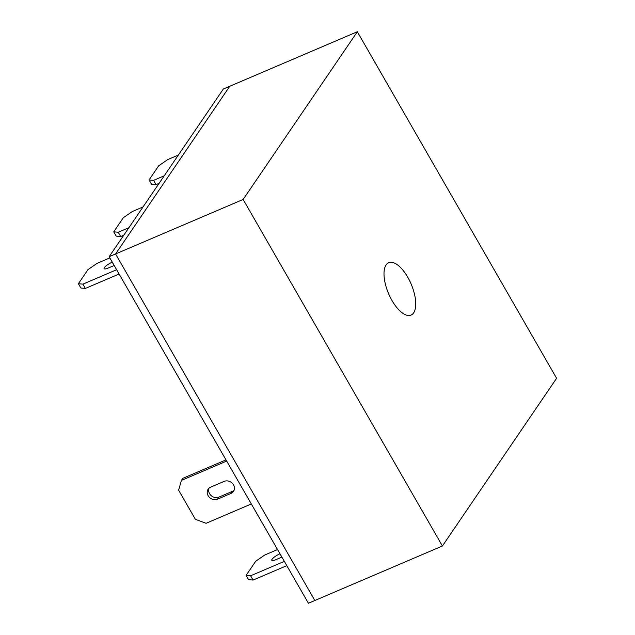 <?xml version="1.0" encoding="UTF-8"?>
<svg xmlns="http://www.w3.org/2000/svg" width="635" height="635" viewBox="0 0 635 635"><rect width="100%" height="100%" fill="white"/><g stroke="black" fill="none" stroke-linecap="round" stroke-linejoin="round"><path stroke-width="0.95" d="M407.773 277.273A28.48 12.263 -113.1 0 1 410.996 315.087A28.48 12.263 -113.1 0 1 391.978 300.474A28.48 12.263 -113.1 0 1 388.612 262.715A28.48 12.263 -113.1 0 1 407.773 277.273M109.149 256.707L308.419 603.25L314.849 600.504L115.578 253.96L229.767 86.257L357.33 31.75L556.601 378.293L442.412 545.997L314.849 600.504L115.578 253.96L229.767 86.257L223.337 89.003L109.149 256.707L243.141 199.453L357.33 31.75M442.412 545.997L243.141 199.453M277.543 549.561L264.739 555.03L255.715 561.245L246.102 575.358L250.611 575.786L284.337 561.372M279.987 553.807L279.956 553.823A7.136 1.707 -29.9 0 0 271.788 560.284A7.136 1.707 -29.9 0 0 275.995 559.633L281.892 557.117M246.102 575.358L248.571 579.644L253.071 580.072L286.806 565.658M250.611 575.786L253.071 580.072M178.371 155.051L167.696 159.607L158.671 165.822L149.058 179.935L153.567 180.364L164.235 175.8M149.058 179.935L151.527 184.221L156.035 184.65L159.107 183.34M153.567 180.364L156.035 184.65M143.042 206.939L132.366 211.495L123.341 217.71L113.728 231.823L118.237 232.251L128.905 227.695M113.728 231.823L116.197 236.109L120.706 236.537L123.777 235.228M118.237 232.251L120.706 236.537M109.839 257.913L97.036 263.382L88.011 269.597L78.399 283.71L82.907 284.139L116.634 269.724M112.284 262.168L112.252 262.184A7.136 1.707 -29.9 0 0 104.084 268.645A7.136 1.707 -29.9 0 0 108.291 267.994L114.189 265.47M78.399 283.71L80.867 287.996L85.368 288.425L119.102 274.018M82.907 284.139L85.368 288.425M226.663 461.073L181.427 480.401L178.602 490.156L195.374 519.327L206.089 523.296L251.325 503.96M224.139 481.386L210.606 487.172A7.136 6.207 -145.7 0 0 208.161 489.156A7.136 6.207 -145.7 0 0 209.193 497.134A7.136 6.207 -145.7 0 0 217.511 499.181L231.045 493.395A7.136 6.207 -145.7 0 0 233.49 491.403A7.136 6.207 -145.7 0 0 232.458 483.433A7.136 6.207 -145.7 0 0 224.139 481.386M225.989 459.891L182.84 478.33L181.427 480.401M208.994 488.204A7.136 6.207 -145.7 0 0 211.122 495.562A7.136 6.207 -145.7 0 0 218.924 497.102L232.458 491.323A7.136 6.207 -145.7 0 0 234.077 490.283M279.956 553.823L281.861 557.133M112.252 262.184L114.157 265.486M231.045 493.395L232.458 491.323M217.511 499.181L218.924 497.102"/></g></svg>
